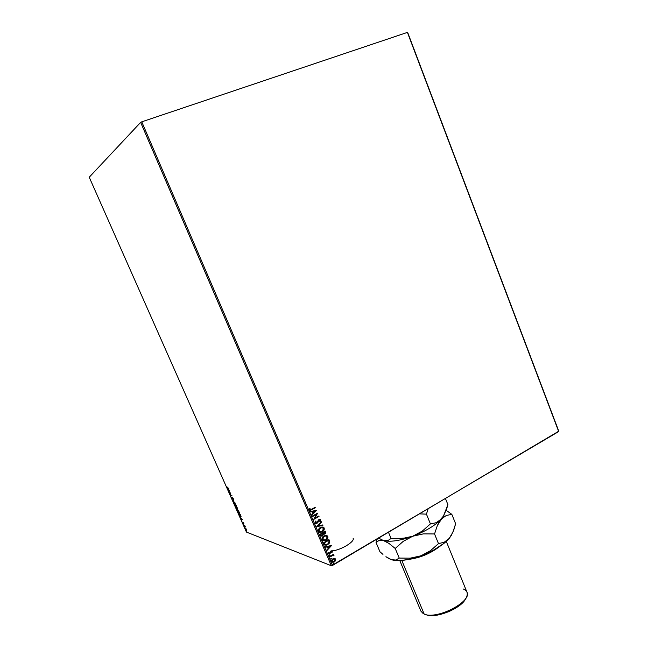 <?xml version="1.0" encoding="UTF-8"?>
<svg xmlns="http://www.w3.org/2000/svg" width="648" height="648" viewBox="0 0 648 648"><rect width="100%" height="100%" fill="white"/><g stroke="black" fill="none" stroke-linecap="round" stroke-linejoin="round"><path stroke-width="0.97" d="M243.284 523.657L243.356 522.887L243.948 523.949L243.664 523.025L243.105 522.523L242.984 523.284L242.344 522.11L243.284 523.657M558.77 431.179L407.673 32.457L558.77 431.179L332.489 565.453L141.766 121.832L407.406 32.4L558.77 431.179M334.506 558.365L332.959 558.746L331.817 559.913L331.541 561.119L332.141 562.1L333.971 562.108L335.405 560.893L335.648 559.159L334.303 558.357L332.959 558.746L331.654 561.508L332.942 562.318L334.319 561.929L335.51 560.698L335.648 559.159L334.506 558.365M331.096 556.227L333.04 555.393L334.06 555.838L333.088 555.053L333.477 554.283L329.605 556.551L329.791 556.988L333.048 555.393L334.06 555.838L333.088 555.053L333.477 554.283L329.605 556.551L329.791 556.988L331.096 556.227M328.35 552.307L328.261 553.603L329.314 553.943L330.998 551.489L331.663 551.391L332.06 552.396L332.294 551.383L331.646 550.808L330.731 551.108L329.289 553.441L328.35 552.307L328.212 553.505L329.006 553.983L330.261 553.27L331.088 551.432L331.792 551.545L332.06 552.396L332.254 551.237L332.06 552.396L331.638 552.307L332.254 551.237L330.885 551.003L329.135 553.457L328.35 552.307M329.338 540.481L328.965 539.622L323.652 542.692L324.802 544.895L326.77 545.114L329.071 543.575L329.719 541.939L328.965 539.622L323.652 542.692L324.219 544.012L325.96 545.243L327.742 544.685L329.719 541.939L329.338 540.481M320.023 534.244L321.076 536.009L322.599 535.856L323.579 534.171L325.612 533.45L325.353 531.19L320.023 534.244L320.509 535.378L321.732 536.131L322.599 535.856L323.579 534.171L324.94 534.057L325.693 531.992L325.353 531.19L320.023 534.244M316.726 526.573L322.882 525.431L322.68 524.953L318.03 525.868L321.497 522.183L321.286 521.705L316.751 526.646L322.882 525.431L322.68 524.953L318.03 525.868L321.497 522.183L321.286 521.705L316.726 526.573L322.882 525.431L316.726 526.573M312.441 516.602L316.435 514.35L313.664 519.461L319.035 516.44L318.84 516.002L314.847 518.254L317.617 513.143L312.247 516.156L312.441 516.602L316.435 514.35L313.664 519.461L319.035 516.44L318.84 516.002L314.847 518.254L317.617 513.143L312.247 516.156L312.441 516.602M311.558 509.344L310.044 509.693L310.019 508.38L309.509 508.388L309.428 509.968L310.449 510.365L315.325 507.789L315.139 507.344L310.522 509.798L309.906 509.506L310.019 508.38L309.509 508.388L309.355 509.814L310.384 510.381L315.325 507.789L315.139 507.344L311.558 509.344M316.426 510.357L310.254 511.523L310.465 512.009L312.441 511.628L313.138 513.24L311.664 514.795L311.866 515.273L316.459 510.43L310.254 511.523L310.465 512.009L312.441 511.628L313.138 513.24L311.664 514.795L311.866 515.273L316.426 510.357M315.649 521.073L314.985 522.904L316.467 523.616L317.828 522.588L319.019 520.101L320.055 520.052L319.764 521.324L320.242 521.486L320.736 520.069L319.926 519.332L318.784 519.688L316.418 523.106L315.568 522.677L316.078 521.284L315.649 521.073L315.025 523.025L316.248 523.657L317.002 523.406L319.197 519.98L320.12 520.174L319.764 521.324L320.242 521.486L320.671 519.866L318.986 519.558L316.346 523.114L315.568 522.677L316.078 521.284L315.649 521.073M320.412 527.472L318.419 530.137L318.856 531.725L320.258 532.364L322.785 531.53L324.324 529.149L324.041 527.78L322.988 527.018L320.412 527.472C318.881 528.322 318.273 529.586 318.565 531.263L320.671 532.373L322.315 531.838C323.862 530.987 324.478 529.716 324.162 528.023L322.088 526.937L320.412 527.472M324.041 535.928L322.056 538.601L322.493 540.189L323.887 540.821L326.414 539.978L327.937 537.589L327.086 535.669L324.041 535.928C322.518 536.787 321.91 538.051 322.202 539.719L324.219 540.829L325.944 540.286C327.483 539.428 328.099 538.156 327.783 536.463L325.79 535.386L324.041 535.928M331.484 545.495L325.401 546.766L325.604 547.236L327.556 546.831L328.244 548.419L326.786 549.99L326.989 550.468L331.517 545.567L325.401 546.766L325.604 547.236L327.556 546.831L328.244 548.419L326.786 549.99L326.989 550.468L331.484 545.495M329.395 554.955L329.37 555.765L330.01 555.247L329.395 554.955L329.419 555.765L329.986 555.061L329.395 554.955M330.82 558.284L330.804 559.094L331.444 558.479L330.82 558.284L330.845 559.094L331.42 558.39L330.82 558.284M333.153 563.703L333.129 564.513L333.769 563.987L333.153 563.703L333.169 564.513L333.744 563.809L333.153 563.703M140.64 122.383L331.355 565.753L246.426 532.073L89.23 177.236L140.64 122.383L141.766 121.832L407.406 32.4L558.689 431.56L331.355 565.753L332.489 565.453L141.766 121.832L140.64 122.383L89.23 177.236L246.426 532.073L331.355 565.753L140.64 122.383M246.054 528.76L245.26 528.233L245.26 528.995L246.799 530.842L246.054 528.76L245.325 528.217L245.373 529.286L246.726 530.858L246.054 528.76M244.207 525.812L245.414 527.01L244.887 525.779L243.624 525.293L245.414 527.01L244.887 525.779L243.624 525.293L244.207 525.812M240.651 515.338L240.343 514.642L238.642 514.034L240.481 517.039L241.153 516.869L240.343 514.642L238.642 514.034L240.724 517.169L240.651 515.338M235.605 507.173L236.771 509.231L237.079 508.769L237.784 509.312L237.29 507.749L235.605 507.173L236.974 509.352L237.079 508.769L237.711 509.344L237.29 507.749L235.605 507.173M232.843 500.953L235.208 503.042L233.264 501.115L233.863 500.005L232.867 501.009L235.208 503.042L233.264 501.115L233.863 500.005L232.843 500.953M229.262 492.869L230.502 493.241L230.291 495.194L231.96 495.704L230.558 494.959L230.769 493.015L229.1 492.512L230.502 493.241L230.291 495.194L231.96 495.704L230.558 494.959L230.769 493.015L229.262 492.869M227.57 487.968L226.557 486.478L227.31 488.122L228.833 488.641L226.557 486.478L227.715 488.317L228.679 488.284L227.57 487.985M229.765 490.739L227.44 488.762L228.938 491.087L228.785 491.8L229.765 490.739L227.44 488.762L228.938 491.087L228.785 491.8L229.765 490.739M231.401 497.073L231.976 498.782L232.511 499.114L232.713 498.004L233.385 499.389L232.859 497.907L232.365 497.664L232.17 498.741L231.401 497.073L232.381 499.122L232.64 497.98L233.385 499.389L233.272 498.579L232.511 497.624L232.227 498.766L231.401 497.073M234.544 503.18L234.552 504.889L236.39 506.752L235.184 503.65L234.406 503.156L234.454 504.679L236.285 506.776L236.22 505.238L234.544 503.18M237.589 510.073L237.597 511.758L239.436 513.637L238.237 510.543L237.443 510.041L237.5 511.547L239.339 513.662L239.274 512.139L237.589 510.073M242.474 519.445L240.1 517.347L241.032 518.4L241.437 520.352L242.474 519.445L240.1 517.347L241.032 518.4L241.437 520.352L242.474 519.445M243.251 524.224L243.559 524.815L243.251 524.224M244.45 526.929L244.758 527.521L244.45 526.929M246.402 531.336L246.71 531.927L246.402 531.336M331.8 550.841L331.8 550.841C340.062 550.638 355.242 541.606 353.103 538.253M228.728 488.398L227.975 488.179L228.728 488.398M229.011 491.581L228.614 491.411L229.173 490.917L229.011 491.581M229.295 490.852L228.59 489.985L229.295 490.852M231.846 495.453L230.291 495.194L230.761 493.104L229.522 492.731L230.761 493.104L230.55 495.056L231.846 495.453M233.329 501.05L232.867 501.009L233.329 501.05M236.496 506.639L236.042 506.412L236.496 506.639M234.576 504.614L234.454 503.164L236.05 505.197L235.969 506.396L234.625 504.727L234.584 503.52L236.172 505.132L235.969 506.396L234.592 504.646M237.111 508.866L235.929 507.595L236.82 507.668L236.86 509.004L235.929 507.595L236.82 507.668L235.929 507.595L236.925 508.972M237.273 508.048L237.476 508.972L236.731 507.862L237.395 507.983L237.557 508.972L236.731 507.862L237.273 508.048M239.549 513.516L239.096 513.297L239.549 513.516M237.468 510.503L237.492 510.041L237.468 510.503M237.703 510.413L239.104 512.098L239.023 513.273L237.67 511.596L237.63 510.405L239.225 512.033L239.225 513.281L238.577 512.965L237.541 511.272L237.695 510.405M239.225 514.318L240.384 514.723L238.974 514.455L240.449 514.868L240.724 516.845L239.606 515.8L239.225 514.318M241.672 520.166L241.267 519.963L241.85 519.534L241.672 520.166M241.971 519.469L241.275 518.619L241.971 519.469M243.948 523.949L242.344 522.11L243.948 523.949M244.944 525.909L243.786 525.65L244.944 525.909M245.633 528.606L246.443 530.477L245.511 528.574L246.629 529.675L246.394 530.461L245.649 528.614M240.327 514.933L240.74 516.845L238.974 514.455L240.327 514.933M315.033 507.4L315.325 507.789L309.866 510.324L315.033 507.4M310.109 509.741L309.866 508.38L310.165 509.757M316.305 510.381L311.81 515.144L316.313 510.389M312.296 511.588L310.441 511.944L312.296 511.588M315.001 511.078L312.935 511.466L313.462 512.698L312.935 511.466L315.147 511.118L313.608 512.746L313.081 511.507L315.001 511.078M317.52 513.2L314.847 518.254L317.504 513.208M318.743 516.059L319.035 516.44L313.624 519.356L318.743 516.059M316.289 514.31L312.393 516.496L316.289 514.31M315.851 523.033L315.374 522.45L315.633 521.097L316.078 521.284L315.422 522.636L315.949 523.058M320.023 519.348L320.671 519.866L320.096 521.438L320.598 520.247L320.161 519.413M319.731 519.866L318.476 520.595L317.002 523.406L315.592 523.568L317.309 523.009L318.711 520.214L319.731 519.866M321.197 521.802L321.497 522.183L317.885 525.828L321.197 521.802M322.558 524.977L322.736 525.382L322.558 524.977M322.971 527.018L324.016 527.974C324.332 529.667 323.716 530.939 322.169 531.789L319.594 532.227M320.112 532.316L322.169 531.789L323.781 530.21L324.113 528.241L323.052 527.043M319.351 531.409L318.848 530.453L319.172 529.116L321.489 527.472M321.683 527.44L322.113 527.432M322.348 527.464L320.452 527.861L318.962 530.882L319.958 531.725M323.627 528.355L322.129 531.4L320.768 531.838L318.962 530.882L320.452 527.861L321.935 527.48L323.741 528.792L323.425 530.137L322.129 531.4L319.496 531.457L318.994 530.493L319.318 529.165L321.837 527.488L323.627 528.355M323.757 534.236L325.62 533.134L325.247 531.247L325.693 531.992L324.94 534.057L323.684 534.219M323.433 534.122L322.599 535.856L321.133 536.034L322.664 535.669L323.433 534.122M321.392 535.491L320.606 534.317L322.591 533.183L323.069 534.179L322.412 535.418L320.825 534.819L321.473 535.515M323.773 533.717L323.328 533.288M323.231 533.093L324.996 531.935L324.745 533.628L323.231 533.093L323.83 533.733M323.287 532.915L324.842 531.887L323.141 532.867L324.996 531.935L325.288 532.737L324.284 533.79L323.287 532.915M320.971 534.867L320.606 534.317L320.971 534.867L320.76 534.365L322.745 533.231L320.606 534.317L322.745 533.231L322.704 535.199L321.546 535.54L320.971 534.867M326.632 535.475L327.637 536.414C327.945 538.099 327.329 539.371 325.79 540.23L323.222 540.675M323.741 540.764L325.79 540.23L327.402 538.65L327.726 536.682L326.665 535.491M323.538 540.165L322.485 538.447L324.081 536.317L322.599 539.339L323.563 540.173M324.275 536.212L325.11 535.92M325.312 535.888L325.733 535.88M325.968 535.904L324.081 536.317M327.248 536.795L325.758 539.849L324.332 540.294L322.599 539.339L324.235 536.366L325.628 535.928L327.361 537.241L327.046 538.585L325.758 539.849L323.133 539.914L322.631 538.958L322.955 537.621L325.458 535.937L327.248 536.795M328.86 539.679L329.719 541.939L327.742 544.685L325.166 545.114L327.353 544.757L329.176 543.162L329.565 541.696L328.86 539.679M325.077 544.32L324.235 542.765L328.609 540.375L329.119 541.995L327.556 544.247L325.199 544.417M324.235 542.765L328.463 540.319L324.235 542.765L324.591 543.283L324.235 542.765M328.609 540.375L329.119 542.182L328.496 543.502L326.738 544.604L325.166 544.32L324.389 542.813L328.609 540.375M331.371 545.519L326.932 550.322L331.355 545.527M327.41 546.774L325.571 547.163L327.41 546.774M330.075 546.224L328.034 546.645L328.552 547.868L328.034 546.645L330.221 546.272L328.706 547.916L328.18 546.701L330.075 546.224M331.509 551.343L330.634 551.683L329.727 553.765L328.568 553.894L329.864 553.497L331.322 551.278M328.779 553.368L328.649 552.331L328.852 553.384M329.735 554.882L329.208 555.709L329.735 554.882M333.372 554.348L333.655 554.72L332.942 554.996L333.372 554.348M333.615 555.085L334.06 555.838L333.566 555.806L333.615 555.085M333.218 555.409L329.743 556.875L333.056 555.352M331.169 558.212L330.634 559.03L331.169 558.212M334.854 558.43L335.648 559.159L335.51 560.698L334.319 561.929L332.278 562.181L333.639 562.124L335.129 561.014L335.599 559.475L335.032 558.527M331.93 561.03L332.991 559.127L332.124 561.233L333.145 559.184L334.198 558.876L335.17 559.435L334.133 561.492L333.048 561.808L332.043 561.306M332.991 559.127L334.587 558.932L332.991 559.127M333.501 563.63L333.461 564.424L332.959 564.449L333.501 563.63M313.608 512.746L313.081 511.507L315.147 511.118L313.608 512.746M328.706 547.916L328.18 546.701L330.221 546.272L328.706 547.916M334.133 561.492L332.497 561.662L332.06 560.625L332.894 559.354L334.392 558.884L335.235 560.042L334.133 561.492M408.451 559.435C419.888 557.944 430.191 553.7 439.352 546.693C430.191 553.7 419.888 557.944 408.451 559.435M463.053 588.927C466.479 590.166 467.807 592.361 467.046 595.512C465.248 605.912 434.346 619.302 424.156 614.053C436.226 620.258 472.457 601.547 466.949 592.126L446.294 541.412M425.979 614.636C435.205 619.245 462.518 607.986 465.815 598.217M401.809 560.439L424.156 614.053L401.809 560.439M391.376 559.686L395.888 560.034L399.233 558.074L395.223 548.467L403.202 541.38L412.768 536.22C399.848 540.797 390.056 542.23 383.397 540.521L388.946 543.413L395.223 548.467L399.233 558.074L410.233 558.163L420.868 555.846L410.233 558.163L399.233 558.074L395.888 560.034L391.433 559.71C398.164 561.646 407.981 560.358 420.868 555.846L430.442 550.711L438.494 543.623L434.533 533.944L438.494 543.623L444.228 542.246L449.21 538.431L444.228 542.246L438.494 543.623L430.442 550.711L420.868 555.846C433.747 550.897 443.192 545.098 449.21 538.431L453.017 531.935L455.633 523.754L451.834 514.358L446.302 515.468L441.329 519.048C435.205 525.512 425.679 531.239 412.768 536.22L423.452 533.871L434.533 533.944L437.368 525.512L439.182 521.972L443.451 516.14L446.675 508.818L447.898 504.622L445.46 498.587L447.898 504.622L443.451 516.14L438.923 521.211L436.258 522.693L430.426 523.9L426.441 514.148L428.117 508.85L426.441 514.148L430.426 523.9L422.366 531.044L412.768 536.22L407.535 537.743L396.584 538.772L391.06 538.488L388.484 532.308L391.06 538.488L387.788 540.651L385.746 540.926L383.397 540.521L378.626 538.14L383.397 540.521C390.056 542.23 399.848 540.797 412.768 536.22L402.1 538.561L391.06 538.488L387.788 540.651L383.397 540.521L388.946 543.413L395.223 548.467L403.202 541.38L412.768 536.22C425.679 531.239 435.205 525.512 441.329 519.048L436.258 522.693L430.426 523.9L422.366 531.044L412.768 536.22L423.452 533.871L434.533 533.944L437.368 525.512L444.204 514.804L441.329 519.048L446.302 515.468L451.834 514.358L446.164 510.3L451.834 514.358L455.633 523.754L453.827 529.845L451.291 535.451L449.21 538.431L444.317 543.097L433.755 550.03L425.299 554.097L416.429 557.353L407.827 559.556L400.124 560.561L391.36 559.686M419.637 513.872L426.441 514.148L419.637 513.872M377.209 538.982L376.034 542.473L379.096 540.4L383.397 540.521L379.096 540.4L376.034 542.473L379.931 551.731L376.034 542.473L377.209 538.982M382.96 554.388L379.931 551.731L382.96 554.388M388.76 558.503L385.925 556.697L391.433 559.71L388.76 558.503M399.8 560.577L420.884 611.113L423.201 613.583M465.572 598.744L463.984 601.198L460.161 604.989L454.92 608.602L448.716 611.72L437.821 615.033L431.924 615.6L427.17 615.041M376.869 539.93L377.339 538.909"/></g></svg>
